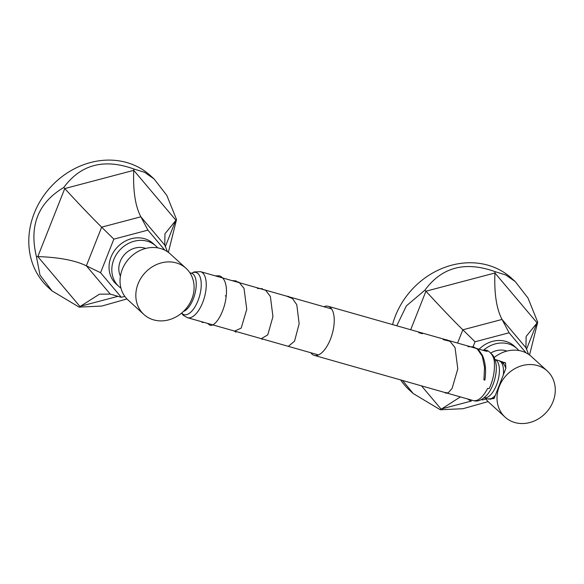 <?xml version="1.0" encoding="UTF-8"?>
<svg xmlns="http://www.w3.org/2000/svg" width="584" height="584" viewBox="0 0 584 584"><rect width="100%" height="100%" fill="white"/><g stroke="black" fill="none" stroke-linecap="round" stroke-linejoin="round"><path stroke-width="0.88" d="M203.816 322.332L202.502 322.521L201.589 321.696M232.118 280.649L238.951 282.189L244.017 288.365L246.755 309.301L241.199 328.091L234.615 331.084M259.238 288.357L265.669 290.306L270.385 296.504L272.94 316.645L267.764 334.858L261.333 338.676M286.664 296.146L292.526 298.592L296.789 304.731L299.154 323.719L294.533 341.209L288.306 346.349M482.873 350.254L486.954 350.247C492.166 353.218 494.655 357.977 494.414 364.526C494.604 372.694 492.874 380.688 489.239 388.521L488.166 388.579M418.684 332.654L422.414 333.712M443.183 339.611L450.001 341.312L455.053 347.619L457.798 368.891L452.089 388.462L448.125 392.915L444.913 392.514M469.784 346.531L477.084 348.692L482.245 356.123L484.545 367.314L483.91 379.914L484.881 380.089L483.91 379.914M310.827 352.743A25.514 11.446 105.9 0 0 311.987 354.094A25.514 11.446 -74.1 0 0 314.228 355.371A25.514 11.446 -74.1 0 0 331.383 336.632A25.514 11.446 -74.1 0 0 330.413 307.564A25.514 11.446 105.9 0 0 328.171 306.286L487.144 351.466M323.908 306.731A25.514 11.446 105.9 0 1 328.171 306.286M553.011 401.675A31.251 27.251 132.4 0 0 547.208 370.95A31.251 27.251 132.4 0 0 499.284 386.404A31.251 27.251 -47.6 0 0 505.087 417.129A31.251 27.251 -47.6 0 0 553.011 401.675M547.208 370.95L531.411 356.547A31.251 27.251 132.4 0 0 494.152 357.554M490.246 399.274L494.283 398.04L505.853 368.394L505.547 363.044L500.152 361.087M505.087 417.129L489.29 402.726A31.251 27.251 -47.6 0 1 485.45 398.23M505.036 362.496A19.929 17.381 132.4 0 0 503.24 363.387M490.903 352.955A19.929 17.381 -47.6 0 1 506.905 351.079M138.101 283.758A31.251 27.251 132.4 0 0 143.905 314.484A31.251 27.251 132.4 0 0 191.829 299.03A31.251 27.251 -47.6 0 0 186.026 268.304A31.251 27.251 -47.6 0 0 138.101 283.758M186.026 268.304L170.229 253.894A31.251 27.251 -47.6 0 0 122.304 269.348A31.251 27.251 132.4 0 0 128.108 300.074L143.905 314.484M120.421 276.174A19.929 17.381 -47.6 0 1 120.253 261.369A19.929 17.381 -47.6 0 1 145.723 248.434M473.069 346.75L475.033 341.779L462.842 329.807C453.169 320.309 440.869 307.439 425.933 291.212L424.948 290.138L406.384 305.87L396.77 325.784M526.053 352.853L509.095 332.785L475.033 341.779M481.953 399.288L482.501 399.938L485.998 399.018M482.501 399.938L481.362 399.609M460.382 396.908L440.314 409.764L463.01 408.705L488.129 401.588M402.58 380.476L413.216 393.55L440.314 409.764M528.637 354.371L525.943 347.743L526.14 336.457L537.711 322.185L528.016 298.066L515.292 281.634L505.795 274.984L495.006 271.633C465.236 260.946 441.884 267.114 424.948 290.138M529.549 355.014L537.711 322.185M509.095 332.785L502.043 319.448C496.48 308.863 494.115 293.372 494.94 272.983L495.006 271.633M392.558 324.587A75.737 66.05 -47.6 0 1 480.596 263.567A75.737 66.05 -47.6 0 1 511.62 278.283L515.292 281.634M413.216 393.55L409.545 390.207A75.737 66.05 -47.6 0 1 400.653 379.929M483.661 350.086A27.426 23.915 -47.6 0 1 508.467 343.874A27.426 23.915 132.4 0 1 517.044 348.626L514.278 346.1A27.426 23.915 -47.6 0 0 505.7 341.355A27.426 23.915 -47.6 0 0 479.135 349.195M518.869 350.51A27.426 23.915 132.4 0 0 517.044 348.626M164.87 250.207L147.913 230.132L140.861 216.803L101.66 227.161L86.359 265.808L100.558 272.713L113.851 239.133L101.66 227.161C91.987 217.657 79.687 204.794 64.758 188.566L63.765 187.493C38.091 202.779 28.974 225.804 36.427 256.558L39.975 275.071L52.034 290.898L79.132 307.111L101.835 306.053L126.947 298.942M100.558 272.713L121.326 297.293L110.259 294.102L86.359 265.808C75.081 260.362 58.904 257.288 37.821 256.595L36.427 256.558M147.913 230.132L113.851 239.133M121.326 297.293L124.815 296.373M110.259 294.102L99.462 294.183L79.132 307.111M167.462 251.719L164.761 245.097L164.958 233.804L176.529 219.54L166.834 195.414L154.11 178.981L144.62 172.331L133.824 168.98C104.054 158.3 80.701 164.469 63.765 187.493M168.367 252.361L176.529 219.54M164.761 245.097L140.861 216.803C135.305 206.218 132.933 190.727 133.758 170.331L133.824 168.98M52.034 290.898L48.37 287.554A75.737 66.05 -47.6 0 1 39.113 202.984A75.737 66.05 -47.6 0 1 119.421 160.914A75.737 66.05 -47.6 0 1 150.438 175.638L154.11 178.981M120.954 288.146A27.426 23.915 -47.6 0 1 118.902 286.503A27.426 23.915 -47.6 0 1 116.325 254.588A27.426 23.915 -47.6 0 1 147.285 241.228A27.426 23.915 132.4 0 1 155.87 245.973L153.096 243.448A27.426 23.915 -47.6 0 0 144.518 238.703A27.426 23.915 -47.6 0 0 113.552 252.062A27.426 23.915 -47.6 0 0 116.136 283.977L118.902 286.503M157.695 247.864A27.426 23.915 132.4 0 0 155.87 245.973M215.255 275.852L219.256 275.816C221.803 276.509 223.767 278.67 225.154 282.291C226.475 286.16 226.811 290.847 226.169 296.336L225.278 295.789M473.872 400.69A25.514 11.446 -74.1 0 0 487.625 388.382M314.228 355.371L473.193 400.551C477.719 402.099 482.566 399.952 487.757 394.098A22.718 10.198 -74.1 0 0 496.137 364.613C495.064 358.766 493.48 355.181 491.378 353.846M494.057 398.565L487.896 398.923L484.092 397.843A19.929 8.942 -74.1 0 0 497.305 382.776A19.929 8.942 -74.1 0 0 496.429 360.408A19.929 8.942 105.9 0 0 494.998 359.518M494.991 359.503L498.794 360.583A19.929 8.942 105.9 0 1 500.546 361.576A19.929 8.942 -74.1 0 1 503.357 374.921M487.896 398.923A19.929 8.942 -74.1 0 0 495.225 395.448M181.514 313.185L183.391 315.389L187.486 317.689A23.915 10.731 105.9 0 0 203.568 300.125A23.915 10.731 105.9 0 0 202.655 272.874A23.915 10.731 -74.1 0 0 200.56 271.677L194.151 271.947L191.501 273.246A19.929 8.942 -74.1 0 1 193.253 274.246A19.929 8.942 105.9 0 1 194.895 294.022A19.929 8.942 105.9 0 1 183.471 311.433M181.653 313.068A21.922 9.84 -74.1 0 0 182.128 313.542A21.922 9.84 105.9 0 0 197.969 300.782A21.922 9.84 105.9 0 0 197.954 273.56A21.922 9.84 -74.1 0 0 191.545 273.261M525.943 347.743L502.043 319.448L462.842 329.807L457.586 343.071M526.542 349.217L537.01 322.784L494.94 272.983L425.933 291.212L410.683 329.741M421.473 385.849L441.066 409.041L471.397 401.033M165.36 246.565L175.828 220.132L133.758 170.331L64.758 188.566L37.821 256.595L79.891 306.396L117.983 296.329M201.4 321.645L201.903 322.164M207.473 323.375L209.729 325.076C215.073 327.602 224.57 312.192 226.169 296.336M236.221 280.933L231.863 280.576M262.45 288.715L257.442 288.445M234.155 330.953L235.929 332.172M260.982 338.581L262.326 339.348M288.678 296.497L286.532 296.11M288.168 346.305L288.73 346.524M467.653 398.974L470.485 400.858M484.881 380.089C486.304 370.789 485.501 362.547 482.464 355.379L478.632 349.86L473.544 346.874L467.996 346.67M447.074 339.939L445.344 339.589M444.563 392.411L446.052 393.266M498.794 360.583L502.539 362.679L504.518 365.124L505.883 368.3M191.698 273.305L189.858 272.779M331.573 308.914L200.56 271.677M318.492 354.926L187.486 317.689"/></g></svg>
